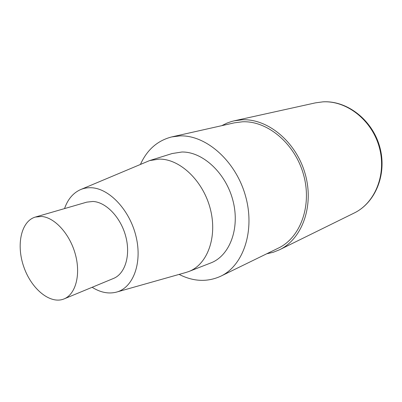 <?xml version="1.0" encoding="UTF-8"?>
<svg xmlns="http://www.w3.org/2000/svg" width="402" height="402" viewBox="0 0 402 402"><rect width="100%" height="100%" fill="white"/><g stroke="black" fill="none" stroke-linecap="round" stroke-linejoin="round"><path stroke-width="0.6" d="M140.479 164.317C147.132 149.685 157.569 140.549 171.79 136.906L180.041 135.896C205.96 134.906 235.547 160.72 245.386 195.533C255.426 230.301 243.496 265.556 220.668 276.249C207.291 282.279 193.437 281.666 179.106 274.405M171.795 136.901L234.446 122.821L242.386 121.796C267.275 120.57 294.832 143.353 303.49 174.483C312.339 205.573 300.42 237.713 278.385 248.094M64.531 208.598C67.707 199.447 72.938 193.166 80.224 189.749L149.65 160.574L172.116 153.544L181.88 152.011C202.784 151.599 226.085 173.151 233.044 200.995C240.185 228.803 229.467 256.119 210.517 263.054M80.224 189.749C83.561 188.277 87.144 187.603 90.978 187.729C109.093 188.111 129.901 210.07 136.117 236.803C142.504 263.521 132.906 288.093 116.168 292.194C108.349 294.083 100.339 292.445 92.143 287.289M149.65 160.574L159.292 159.102C179.965 158.845 203.221 180.84 210.352 209.065C217.658 237.26 207.276 264.777 188.588 271.601L185.508 272.596M41.461 216.462C54.637 217.301 69.903 233.999 75.38 254.401C80.963 274.787 75.616 294.334 64.054 298.917C50.285 304.646 31.446 289.048 23.864 267.049C16.04 245.13 21.01 221.19 35.341 217.065L41.461 216.462M35.341 217.065L86.782 202.141L92.887 201.462C105.982 202.01 120.751 217.351 125.736 236.351C130.831 255.33 125.133 273.812 113.54 278.43L64.064 298.912M221.773 125.67L226.919 123.123L231.446 121.53L234.255 120.811L242.19 119.791C267.782 118.469 296.194 141.841 305.173 173.895C314.344 205.904 302.128 239.029 279.49 249.783L273.244 252.28L266.727 253.783M234.26 120.806L315.414 102.867L322.776 101.867C346.444 100.364 371.765 119.866 379.237 147.067C386.88 174.222 375.131 203.01 354.072 213.08M220.688 276.239L278.405 248.084M116.173 292.194L185.513 272.596M188.945 271.466L210.537 263.049M279.516 249.773L354.092 213.07C375.558 202.749 387.332 173.845 379.744 146.881C372.342 119.861 347.062 100.349 322.962 101.842L315.419 102.867"/></g></svg>
